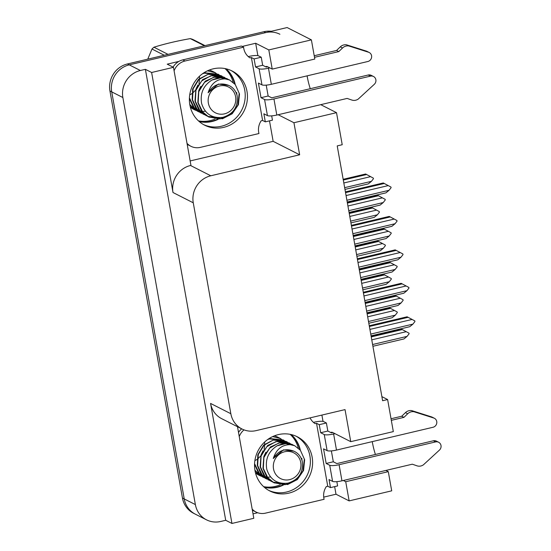 <?xml version="1.0" encoding="UTF-8"?>
<svg xmlns="http://www.w3.org/2000/svg" width="551" height="551" viewBox="0 0 551 551"><rect width="100%" height="100%" fill="white"/><g stroke="black" fill="none" stroke-linecap="round" stroke-linejoin="round"><path stroke-width="0.83" d="M375.417 454.479A24.306 6.247 76.7 0 1 372.366 442.267A24.306 6.247 76.7 0 1 372.256 441.627M310.261 88.704A24.306 6.247 76.7 0 1 307.217 76.499A24.306 6.247 76.7 0 1 307.107 75.859M264.384 487.332A30.381 28.693 116.9 0 0 277.201 487.277A30.381 28.693 116.9 0 0 283.455 485.025M300.357 450.229A30.381 28.693 116.9 0 0 291.169 434.553M296.19 436.254A30.381 28.693 -63.1 0 1 309.924 466.704A30.381 28.693 -63.1 0 1 286.554 492.022A30.381 28.693 -63.1 0 1 268.716 490.383A30.381 28.693 116.9 0 0 298.938 485.789A30.381 28.693 116.9 0 0 309.917 456.001A30.381 28.693 116.9 0 0 296.19 436.254M199.228 121.557A30.381 28.693 116.9 0 0 212.045 121.509A30.381 28.693 116.9 0 0 218.306 119.257M235.208 84.461A30.381 28.693 116.9 0 0 226.02 68.785M231.041 70.48A30.381 28.693 -63.1 0 1 244.775 100.929A30.381 28.693 -63.1 0 1 221.399 126.255A30.381 28.693 -63.1 0 1 203.56 124.609A30.381 28.693 116.9 0 0 233.782 120.015A30.381 28.693 116.9 0 0 244.761 90.226A30.381 28.693 116.9 0 0 231.041 70.48M311.391 39.872L268.812 49.934L272.228 69.109L314.807 59.047L311.391 39.872L287.112 27.55L129.244 64.86L265.678 32.612A22.784 21.517 -63.1 0 1 279.908 34.252M278.165 114.725L293.938 122.728L299.648 154.783L210.785 175.783A22.784 21.517 116.9 0 0 193.263 202.802L230.835 413.718A22.784 21.517 116.9 0 0 241.951 428.967A22.784 21.517 116.9 0 0 256.174 430.607L345.036 409.607L350.746 441.661L393.324 431.605L387.615 399.551L382.614 400.729L337.219 145.905L342.219 144.72L336.509 112.666L320.744 104.662M271.312 31.283A22.784 21.517 -63.1 0 0 263.901 31.71L127.467 63.95A22.784 21.517 -63.1 0 0 109.945 90.97L182.45 498.021A22.784 21.517 -63.1 0 0 193.566 513.27L195.35 514.179A22.784 21.517 -63.1 0 1 184.234 498.924L111.729 91.872A22.784 21.517 -63.1 0 1 129.244 64.86A22.784 21.517 -63.1 0 0 111.729 91.872L184.234 498.924A22.784 21.517 -63.1 0 0 195.35 514.179L206.487 519.827A22.784 21.517 -63.1 0 1 195.371 504.578L122.866 97.527A22.784 21.517 -63.1 0 1 140.381 70.507L145.381 69.33L225.71 520.282L220.71 521.466A22.784 21.517 -63.1 0 1 206.487 519.827M321.901 415.075L323.031 421.405M334.65 486.629L336 494.219L323.712 497.126M257.661 512.733L253.012 513.835M269.494 120.855L273.144 141.331L190.15 160.94M242.171 46.456L255.671 43.26L257.875 55.637M210.785 175.783L190.515 165.493L190.942 165.396L173.475 67.325L167.242 64.164L178.882 61.409M230.835 413.718L210.565 403.428L231.943 523.45L253.804 518.284L237.495 426.708M210.565 403.428A22.784 21.517 116.9 0 0 221.681 418.684L241.951 428.967M190.515 165.493A22.784 21.517 116.9 0 0 173 192.513L151.621 72.491L145.381 69.33M173.475 67.325L151.621 72.491M268.812 49.934L255.671 43.26M385.893 470.437L388.303 471.656L391.713 490.831L349.141 500.893L336 494.219M231.943 523.45L225.71 520.282M387.615 399.551L381.884 396.637M299.648 154.783L273.144 141.331M350.746 441.661L332.749 432.528A24.306 6.247 -103.3 0 0 331.33 432.294A24.306 6.247 -103.3 0 0 330.779 432.535M343.321 480.493L345.725 481.719L349.141 500.893M272.228 69.109L267.6 66.754A24.306 6.247 -103.3 0 0 266.181 66.519A24.306 6.247 -103.3 0 0 265.63 66.767M293.938 122.728L336.509 112.666M388.303 471.656L345.725 481.719M264.191 487.16A30.381 28.693 116.9 0 0 276.754 487.05A30.381 28.693 116.9 0 0 282.56 485.018M299.834 449.63A30.381 28.693 116.9 0 0 290.921 434.498M290.157 434.34A30.381 28.693 -63.1 0 1 298.298 448.149M280.183 484.804A30.381 28.693 -63.1 0 1 275.417 486.375A30.381 28.693 -63.1 0 1 263.612 486.643M199.035 121.392A30.381 28.693 116.9 0 0 211.598 121.282A30.381 28.693 116.9 0 0 217.404 119.25M234.678 83.862A30.381 28.693 116.9 0 0 225.765 68.73M225.008 68.572A30.381 28.693 -63.1 0 1 233.149 82.381M215.028 119.037A30.381 28.693 -63.1 0 1 210.262 120.6A30.381 28.693 -63.1 0 1 198.456 120.869M367.014 313.147L389.461 307.844L390.487 308.367L367.138 313.877M367.662 316.811L394.454 310.482L390.487 308.367M368.812 323.251L392.154 317.734L395.287 315.165L397.299 312.562L397.188 311.962L394.454 310.482M395.287 315.165L368.495 321.495M371.112 336.179L401.259 329.05L402.285 329.574L371.243 336.909M371.767 339.836L406.252 331.688L402.285 329.574M372.91 346.276L403.952 338.941L407.086 336.372L409.097 333.768L408.994 333.169L406.252 331.688M407.086 336.372L372.6 344.52M369.253 325.744L407.099 316.797L408.126 317.321L369.384 326.474M369.907 329.402L412.093 319.435L408.126 317.321M412.093 319.435L414.827 320.916L414.937 321.515L412.926 324.119L370.74 334.085M412.926 324.119L409.792 326.688L371.05 335.841M361.05 279.688L383.503 274.384L384.522 274.908L361.18 280.418M361.704 283.352L388.489 277.022L384.522 274.908M362.847 289.792L386.196 284.275L389.323 281.706L391.334 279.102L391.231 278.503L388.489 277.022M389.323 281.706L362.537 288.035M355.092 246.228L377.538 240.925L378.565 241.448L355.223 246.958M355.746 249.892L382.532 243.563L378.565 241.448M356.89 256.332L380.231 250.815L383.365 248.246L385.376 245.643L385.273 245.043L382.532 243.563M383.365 248.246L356.58 254.576M349.134 212.769L371.581 207.465L372.607 207.989L349.258 213.499M349.782 216.433L376.574 210.103L372.607 207.989M350.932 222.873L374.274 217.356L377.407 214.787L379.419 212.183L379.308 211.584L376.574 210.103M377.407 214.787L350.615 221.116M363.295 292.285L401.142 283.338L402.161 283.861L363.426 293.015M363.949 295.942L406.128 285.976L402.161 283.861M406.128 285.976L408.87 287.457L408.98 288.056L406.969 290.659L364.783 300.626M406.969 290.659L403.835 293.228L365.093 302.382M357.337 258.825L395.184 249.879L396.203 250.402L357.461 259.555M357.985 262.483L400.171 252.516L396.203 250.402M400.171 252.516L402.912 253.997L403.015 254.596L401.004 257.2L358.818 267.166M401.004 257.2L397.87 259.769L359.135 268.922M351.373 225.366L389.22 216.419L390.246 216.942L351.504 226.096M352.027 229.023L394.213 219.057L390.246 216.942M394.213 219.057L396.947 220.538L397.057 221.137L395.046 223.74L352.86 233.707M395.046 223.74L391.913 226.309L353.17 235.463M345.415 191.906L383.262 182.96L384.281 183.483L345.546 192.636M346.069 195.564L388.248 185.597L384.281 183.483M388.248 185.597L390.99 187.078L391.1 187.677L389.082 190.281L346.903 200.247M389.082 190.281L385.955 192.85L347.213 202.003M246.986 91.363A30.381 28.693 116.9 0 0 232.164 71.024A30.381 28.693 116.9 0 0 201.322 74.66A30.381 28.693 116.9 0 0 189.84 104.862A30.381 28.693 116.9 0 0 204.662 125.201A30.381 28.693 116.9 0 0 235.504 121.564A30.381 28.693 116.9 0 0 246.986 91.363M261.966 84.868L258.398 83.056L261.009 97.692L264.57 99.504L267.442 115.6L263.874 113.795L265.313 121.847L262.593 120.462L251.38 57.524L254.101 58.909L255.533 66.953L259.094 68.765L261.966 84.868A7.597 1.557 -10.1 0 0 271.333 84.31L367.854 61.498A4.849 4.58 -63.1 0 0 368.578 52.242L348.79 45.96L346.565 44.831L366.353 51.112L368.578 52.242M266.216 85.129L268.151 96.005L271.719 97.816L368.233 75.005L370.458 76.134A4.849 4.58 -63.1 0 1 374.294 84.317L358.253 99.063A7.597 7.17 -63.1 0 1 351.793 100.034L347.137 98.422L276.809 115.042L273.943 98.946A7.597 1.557 169.9 0 1 264.57 99.504M261.009 97.692L268.151 96.005M255.533 66.953L262.675 65.266L266.243 67.077L267.6 66.754M254.101 58.909L261.243 57.221L262.675 65.266M271.691 115.868L272.456 120.159L265.313 121.847M174.095 70.81A15.187 14.347 -63.1 0 1 185.005 61.009L243.583 47.166L241.352 46.036L182.78 59.88A15.187 14.347 116.9 0 0 173.083 67.126M187.009 143.308A15.187 14.347 -63.1 0 0 190.908 146.277A15.187 14.347 -63.1 0 0 200.392 147.365L258.963 133.528A15.187 14.347 -63.1 0 1 261.167 120.8L262.593 120.462M187.182 144.259A15.187 14.347 116.9 0 0 188.683 145.147L190.908 146.277M251.38 57.524L249.954 57.862A15.187 14.347 -63.1 0 1 243.583 47.166M261.243 57.221L258.522 55.837A7.597 1.557 169.9 0 0 249.148 56.395L248.287 56.601M267.442 115.6A7.597 1.557 -10.1 0 0 276.809 115.042M370.458 76.134L273.943 98.946M373.488 76.486L371.257 75.356A4.849 4.58 116.9 0 0 368.233 75.005M269.825 67.89L268.468 68.207A7.597 1.557 169.9 0 1 259.094 68.765M338.796 51.587L336.565 50.458L340.298 46.869L342.522 47.999L338.796 51.587L314.497 57.332M314.215 55.741L336.565 50.458M369.211 52.503L366.987 51.374A4.849 4.58 116.9 0 0 366.353 51.112M340.298 46.869A7.597 7.17 -63.1 0 1 346.565 44.831M342.522 47.999A7.597 7.17 -63.1 0 1 348.79 45.96M352.103 46.945L349.871 45.816M312.142 457.13A30.381 28.693 116.9 0 0 297.32 436.791A30.381 28.693 116.9 0 0 266.477 440.435A30.381 28.693 116.9 0 0 254.996 470.637A30.381 28.693 116.9 0 0 269.818 490.975A30.381 28.693 116.9 0 0 300.66 487.332A30.381 28.693 116.9 0 0 312.142 457.13M327.122 450.635L323.554 448.831L326.164 463.467L329.725 465.271L332.59 481.374L329.03 479.563L330.462 487.614L327.749 486.237L316.536 423.299L319.256 424.676L320.689 432.728L324.25 434.539L327.122 450.635A7.597 1.557 -10.1 0 0 336.489 450.077L433.003 427.273A4.849 4.58 -63.1 0 0 433.733 418.009L413.946 411.735L411.721 410.605L431.502 416.88L433.733 418.009M331.371 450.904L333.307 461.779L336.868 463.584L433.382 440.779L435.614 441.909A4.849 4.58 -63.1 0 1 439.443 450.091L423.402 464.837A7.597 7.17 -63.1 0 1 416.949 465.809L412.293 464.197L341.964 480.816L339.099 464.713A7.597 1.557 169.9 0 1 329.725 465.271M326.164 463.467L333.307 461.779M320.689 432.728L327.831 431.04L331.392 432.852L332.749 432.528M319.256 424.676L326.399 422.989L327.831 431.04M336.847 481.636L337.605 485.927L330.462 487.614M241.675 428.83A15.187 14.347 116.9 0 0 238.514 432.452M239.251 436.578A15.187 14.347 -63.1 0 1 244.003 429.876M252.165 509.083A15.187 14.347 -63.1 0 0 256.063 512.044A15.187 14.347 -63.1 0 0 265.541 513.139L324.119 499.296A15.187 14.347 -63.1 0 1 326.316 486.574L327.749 486.237M252.337 510.026A15.187 14.347 116.9 0 0 253.832 510.915L256.063 512.044M316.536 423.299L315.11 423.636A15.187 14.347 -63.1 0 1 310.082 417.872M326.399 422.989L323.678 421.611A7.597 1.557 169.9 0 0 314.304 422.169L313.443 422.369M332.59 481.374A7.597 1.557 -10.1 0 0 341.964 480.816M435.614 441.909L339.099 464.713M438.637 442.253L436.413 441.124A4.849 4.58 116.9 0 0 433.382 440.779M334.98 433.658L333.624 433.981A7.597 1.557 169.9 0 1 324.25 434.539M403.952 417.362L401.72 416.232L405.446 412.637L407.678 413.767L403.952 417.362L391.313 420.344M391.031 418.753L401.72 416.232M434.367 418.271L432.142 417.141A4.849 4.58 116.9 0 0 431.502 416.88M405.446 412.637A7.597 7.17 -63.1 0 1 411.721 410.605M407.678 413.767A7.597 7.17 -63.1 0 1 413.946 411.735M417.252 412.72L415.027 411.59M199.441 76.789L199.558 78.359M199.531 79.902L198.939 83.497M195.605 90.082L193.015 92.74M191.789 93.677L190.412 94.558M190.24 106.749L196.032 110.496M205.399 111.171A21.22 20.043 -63.1 0 1 202.086 111.405M201.866 111.405A21.22 20.043 -63.1 0 1 200.378 111.309M200.171 111.288A21.22 20.043 -63.1 0 1 198.746 111.075M198.539 111.033A21.22 20.043 -63.1 0 1 197.175 110.71M196.982 110.655A21.22 20.043 -63.1 0 1 195.667 110.221M195.481 110.152A21.22 20.043 -63.1 0 1 194.214 109.615M194.772 109.911L193.663 109.346A21.22 20.043 -63.1 0 1 190.357 107.211M227.935 79.206L226.709 78.524L213.767 77.154L204.517 82.374L198.78 91.7L198.167 102.679L202.892 112.39L208.912 117.087L222.466 118.768L232.198 113.788L238.404 104.697L239.492 93.966L235.229 84.489L229.54 79.964L227.074 78.931C217.597 78.276 211.281 82.877 208.113 92.74C213.285 84.606 220.145 82.147 228.672 85.377C233.114 87.395 235.938 90.874 237.144 95.812C238.246 106.798 233.479 113.974 222.838 117.342C212.08 118.561 205.006 113.961 201.632 103.54C199.93 93.422 203.36 85.598 211.915 80.067C216.915 77.677 221.97 77.298 227.074 78.931M226.709 78.524L215.606 76.548L205.296 81.162L198.67 90.798L197.809 102.5L201.556 110.999L208.912 117.087M208.698 116.977L219.945 118.947L230.704 114.567L237.791 105.22L239.141 93.78M225.097 77.767L223.885 77.092L210.943 75.721L201.687 80.935L195.949 90.268L195.336 101.246L200.061 110.951L207.348 116.24M207.527 116.316L217.673 117.666M236.896 94.848L236.661 92.527M223.885 77.092L213.092 75.074L202.651 79.578L195.853 89.338L194.978 101.067L198.512 109.263L206.088 115.655M222.267 76.334L221.054 75.652L208.113 74.282L198.856 79.502L193.119 88.828L192.506 99.807L197.237 109.518L204.524 114.801M221.054 75.652L208.898 73.848L198.539 79.275L192.657 88.986L192.147 99.621L195.515 107.59L201.267 113.1M189.668 98.367L194.407 108.086L201.707 113.375M189.386 98.519L193.125 106.763L200.426 112.783M189.723 104.16L191.576 106.646L198.863 111.929M189.799 104.635L197.602 111.343M229.54 79.964L220.669 77.829L211.915 80.067M223.224 77.966L218.224 74.22L205.282 72.849L202.479 73.786M218.224 74.22L203.436 73.111M221.509 77.836L215.393 72.78L207.493 70.824M209.194 70.094A21.22 20.043 -63.1 0 1 212.872 71.499L215.393 72.78M214.125 72.195A21.22 20.043 -63.1 0 1 215.317 72.987M235.587 96.707A14.471 13.665 -63.1 0 1 224.464 113.864A14.471 13.665 -63.1 0 1 208.368 103.133A14.471 13.665 -63.1 0 1 219.498 85.977A14.471 13.665 -63.1 0 1 235.587 96.707M204.4 45.767L190.309 38.618A41.015 38.735 -63.1 0 1 192.726 39.397L205.006 45.63M164.267 55.258L151.986 49.018A41.015 38.735 -63.1 0 1 153.943 47.207L168.034 54.363M151.986 49.018L147.764 59.157M190.309 38.618C177.14 40.926 165.018 43.791 153.943 47.207M197.974 84.923L196.115 88.642M200.771 86.411L198.952 90.047M228.768 85.426L218.375 84.069L208.113 92.74M264.597 442.556L264.714 444.127M264.687 445.669L264.094 449.272M260.761 455.856L258.171 458.508M256.945 459.444L255.561 460.326M255.395 472.524L261.181 476.264M270.548 476.939A21.22 20.043 -63.1 0 1 267.242 477.18M267.021 477.173A21.22 20.043 -63.1 0 1 265.534 477.083M265.327 477.063A21.22 20.043 -63.1 0 1 263.895 476.842M263.695 476.808A21.22 20.043 -63.1 0 1 262.324 476.477M262.131 476.422A21.22 20.043 -63.1 0 1 260.816 475.995M260.63 475.919A21.22 20.043 -63.1 0 1 259.369 475.389M259.927 475.678L258.818 475.12A21.22 20.043 -63.1 0 1 255.512 472.978M293.091 444.981L291.865 444.299L278.923 442.928L269.666 448.142L263.929 457.475L263.316 468.453L268.048 478.158L274.067 482.862L287.622 484.543L297.347 479.563L303.56 470.471L304.648 459.734L300.385 450.263L294.695 445.731L292.223 444.705C282.753 444.044 276.43 448.652 273.268 458.515C278.441 450.374 285.294 447.922 293.828 451.145C298.27 453.17 301.094 456.648 302.299 461.586C303.401 472.572 298.635 479.749 287.994 483.117C277.236 484.336 270.162 479.728 266.787 469.307C265.086 459.19 268.516 451.365 277.07 445.842C282.071 443.445 287.126 443.066 292.223 444.705M291.865 444.299L280.762 442.322L270.451 446.937L263.826 456.572L262.965 468.274L266.712 476.767L274.067 482.862M273.847 482.745L285.094 484.722L295.853 480.341L302.947 470.988L304.29 459.555M290.253 443.541L289.034 442.859L276.092 441.489L266.842 446.709L261.105 456.035L260.492 467.014L265.217 476.725L272.497 482.008M272.683 482.084L282.828 483.441M302.044 460.615L301.817 458.301M289.034 442.859L278.248 440.848L267.807 445.353L261.009 455.105L260.134 466.835L263.667 475.038L271.237 481.422M287.422 442.102L286.21 441.427L273.268 440.056L264.012 445.27L258.274 454.603L257.661 465.581L262.386 475.293L269.68 480.575M286.21 441.427L274.054 439.622L263.695 445.05L257.813 454.754L257.296 465.395L260.671 473.357L266.422 478.874M254.824 464.142L259.562 473.853L266.863 479.143M254.541 464.293L258.281 472.531L265.582 478.55M254.879 469.934L256.732 472.421L264.012 477.703M254.955 470.402L262.751 477.118M294.695 445.731L285.824 443.596L277.07 445.842M288.38 443.741L283.379 439.987L270.438 438.617L267.628 439.553M283.379 439.987L268.592 438.885M286.665 443.603L280.549 438.555L272.642 436.599M274.35 435.862A21.22 20.043 -63.1 0 1 278.028 437.274L280.549 438.555M279.281 437.969A21.22 20.043 -63.1 0 1 280.473 438.754M300.743 462.475A14.471 13.665 -63.1 0 1 289.612 479.632A14.471 13.665 -63.1 0 1 273.523 468.908A14.471 13.665 -63.1 0 1 284.647 451.751A14.471 13.665 -63.1 0 1 300.743 462.475M263.13 450.69L261.27 454.41M265.926 452.178L264.108 455.822M293.924 451.193L283.531 449.843L273.268 458.515M343.17 179.309L365.623 174.006L366.642 174.529L343.301 180.039M343.824 182.973L370.609 176.644L366.642 174.529M344.967 189.413L368.316 183.896L371.443 181.327L373.454 178.724L373.351 178.125L370.609 176.644M371.443 181.327L344.657 187.657M365.155 302.719L395.301 295.591L396.327 296.114L365.285 303.449M365.802 306.377L400.288 298.229L396.327 296.114M366.952 312.816L397.994 305.481L401.128 302.912L403.139 300.309L403.029 299.71L400.288 298.229M401.128 302.912L366.642 311.06M359.19 269.26L389.343 262.131L390.363 262.655L359.321 269.99M359.844 272.917L394.33 264.769L390.363 262.655M360.995 279.357L392.036 272.022L395.163 269.453L397.175 266.849L397.071 266.25L394.33 264.769M395.163 269.453L360.678 277.601M353.232 235.8L383.379 228.672L384.405 229.195L353.363 236.531M353.887 239.458L388.372 231.31L384.405 229.195M355.03 245.898L386.072 238.562L389.206 235.993L391.217 233.39L391.114 232.791L388.372 231.31M389.206 235.993L354.72 244.141M347.275 202.341L377.421 195.212L378.447 195.736L347.405 203.071M347.922 205.998L382.408 197.85L378.447 195.736M349.072 212.438L380.114 205.103L383.248 202.534L385.259 199.93L385.149 199.331L382.408 197.85M383.248 202.534L348.762 210.682M140.381 70.507L127.467 63.95M122.866 97.527L109.945 90.97M195.371 504.578L182.45 498.021M193.263 202.802L173 192.513M263.901 31.71L265.678 32.612M185.005 61.009L182.78 59.88M271.333 84.31L268.468 68.207M336.489 450.077L333.624 433.981M203.257 114.215L202.899 114.036M268.413 479.99L268.055 479.804"/></g></svg>
